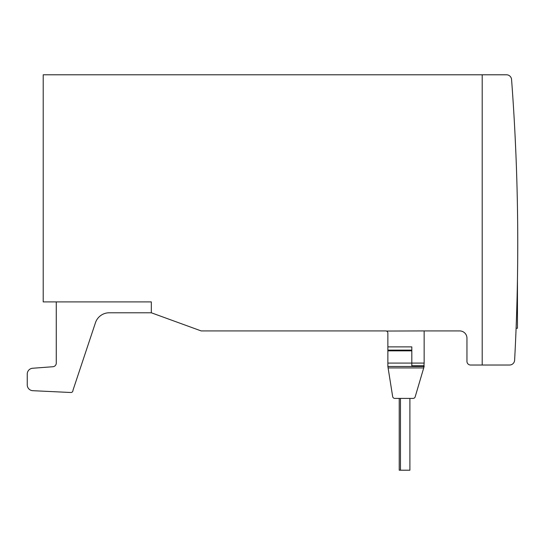 <?xml version="1.0" encoding="UTF-8"?>
<svg xmlns="http://www.w3.org/2000/svg" width="545" height="545" viewBox="0 0 545 545"><rect width="100%" height="100%" fill="white"/><g stroke="black" fill="none" stroke-linecap="round" stroke-linejoin="round"><path stroke-width="0.82" d="M56.271 301.903L56.271 363.113A3.631 3.631 0 0 1 52.92 366.731L32.618 368.256A5.804 5.804 0 0 0 27.25 374.04L27.25 384.886A5.804 5.804 0 0 0 32.782 390.69L70.836 392.502A2.03 2.03 0 0 0 72.955 390.329L95.464 322.715A14.511 14.511 0 0 1 109.232 312.782L151.326 312.782L201.166 330.924L385.69 330.924A2.18 2.18 0 0 1 387.87 333.104L387.87 366.478L387.87 363.086L424.146 363.086L424.146 330.924L386.419 331.047A2.18 2.18 0 0 0 385.69 330.924A2.18 2.18 0 0 1 386.419 331.047A2.18 2.18 0 0 0 385.69 330.924A2.18 2.18 0 0 1 386.419 331.047M52.92 366.731L32.618 368.256M27.25 374.04L27.25 384.886M32.782 390.69L70.836 392.502M387.87 346.886L411.816 346.886L411.816 366.478L387.87 366.478L392.659 396.569L388.333 369.381M409.901 398.409L413.09 398.409L409.901 398.409L413.09 398.409L409.901 398.409L409.901 470.206L400.473 470.206L400.473 398.409L394.805 398.409L413.09 398.409A2.18 2.18 0 0 0 415.174 396.849L424.146 366.478L423.717 367.93L424.146 363.086M400.473 470.206L399.233 470.206L399.233 398.409L394.805 398.409A2.18 2.18 0 0 1 392.659 396.569M399.233 398.409L394.805 398.409L399.233 398.409M424.146 330.924L459.701 330.924A7.255 7.255 0 0 1 466.956 338.179L466.956 361.403A3.631 3.631 0 0 0 470.587 365.027L482.196 365.027L482.196 74.794L43.212 74.794L43.212 301.903L151.326 301.903L151.326 312.782M482.196 365.027L509.548 365.027A5.082 5.082 0 0 0 514.616 360.225A2176.778 2176.778 0 0 0 511.564 79.488A5.082 5.082 0 0 0 506.496 74.794L482.196 74.794L482.196 365.027L470.587 365.027M466.956 361.403L466.956 338.179M151.326 301.903L72.962 301.903M424.146 366.478L387.87 366.478M516.088 328.615A2176.778 2176.778 0 0 0 516.101 328.247L517.457 328.247L517.457 279.04M514.95 133.157L515.87 153.09M515.686 148.717L515.202 138.185M517.668 224.377A2176.778 2176.778 0 0 0 517.648 222.639L517.648 222.319M517.648 222.592A2176.778 2176.778 0 0 0 517.484 209.471M517.75 247.246L517.75 240.113M517.723 254.215L517.73 252.587M517.736 235.651L517.73 233.887M517.723 253.929A2176.778 2176.778 0 0 0 517.736 251.606M517.743 248.077A2176.778 2176.778 0 0 0 517.743 239.119M517.736 236.496L517.73 233.587M411.816 350.851L387.87 350.851M411.816 350.128L387.87 350.128M411.816 365.756L424.146 365.756M423.717 367.93L388.101 367.93"/></g></svg>
